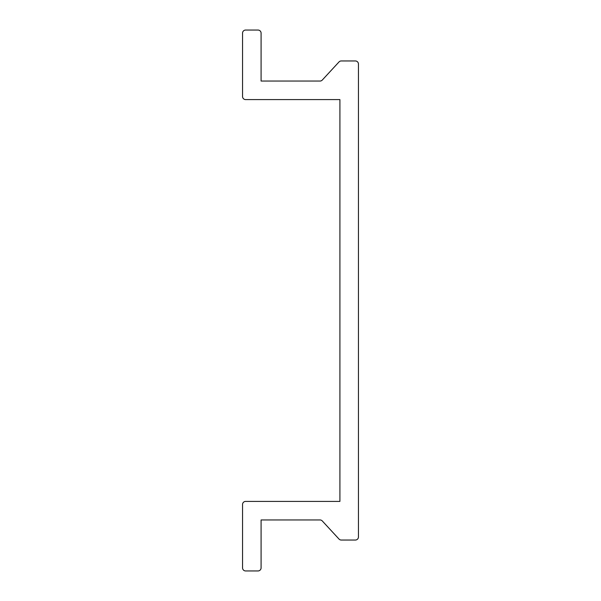 <?xml version="1.0" encoding="UTF-8"?>
<svg xmlns="http://www.w3.org/2000/svg" width="601" height="601" viewBox="0 0 601 601"><rect width="100%" height="100%" fill="white"/><g stroke="black" fill="none" stroke-linecap="round" stroke-linejoin="round"><path stroke-width="0.9" d="M339.911 501.407L245.636 501.407A3.088 3.088 0 0 0 242.549 504.494L242.549 567.862A3.088 3.088 0 0 0 245.636 570.95L258.002 570.95A3.088 3.088 0 0 0 261.089 567.862L261.089 519.948L320.01 519.948A3.088 3.088 0 0 1 322.279 520.947L338.994 539.044A3.088 3.088 0 0 0 341.263 540.044L355.364 540.044A3.088 3.088 0 0 0 358.451 536.948L358.451 64.052A3.088 3.088 0 0 0 355.364 60.956L341.263 60.956A3.088 3.088 0 0 0 338.994 61.956L322.279 80.053A3.088 3.088 0 0 1 320.01 81.052L261.089 81.052L261.089 33.138A3.088 3.088 0 0 0 258.002 30.05L245.636 30.05A3.088 3.088 0 0 0 242.549 33.138L242.549 96.506A3.088 3.088 0 0 0 245.636 99.593L339.911 99.593L339.911 501.407"/></g></svg>
